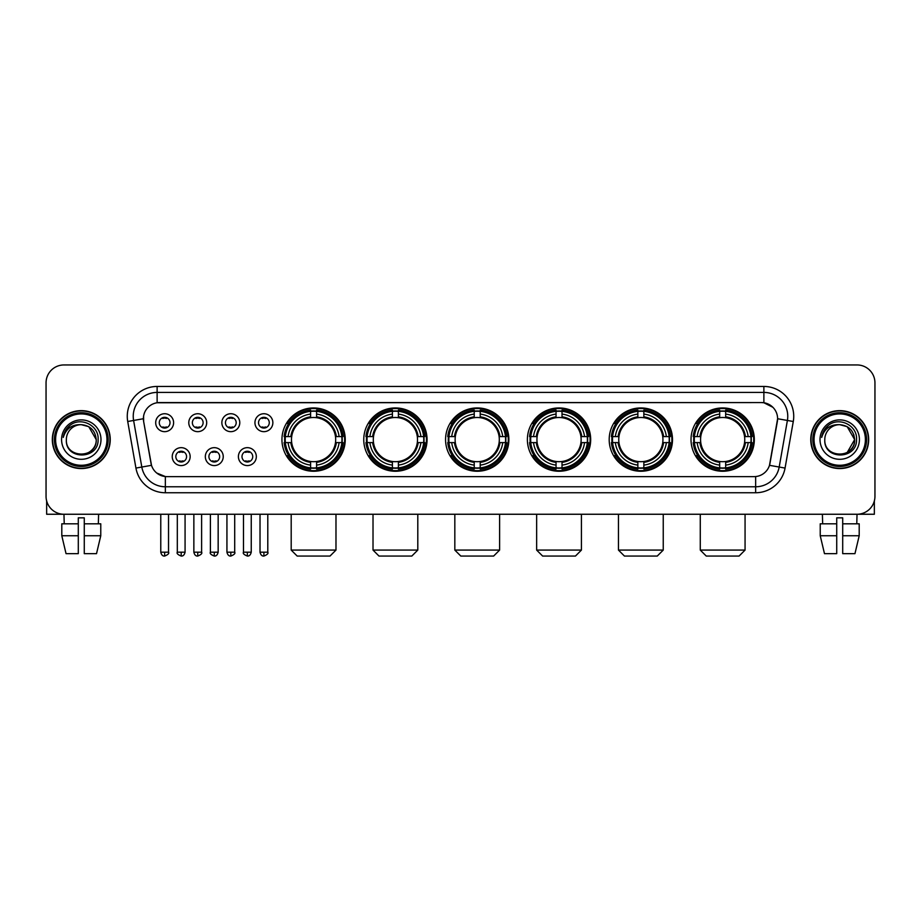 <?xml version="1.0" encoding="UTF-8"?>
<svg xmlns="http://www.w3.org/2000/svg" width="921" height="921" viewBox="0 0 921 921"><rect width="100%" height="100%" fill="white"/><g stroke="black" fill="none" stroke-linecap="round" stroke-linejoin="round"><path stroke-width="1.38" d="M609.195 439.593A31.648 31.648 0 0 0 640.855 471.253A31.648 31.648 0 0 0 672.503 439.593A31.648 31.648 0 0 0 640.855 407.945A31.648 31.648 0 0 0 609.195 439.593M363.76 439.593A31.648 31.648 0 0 0 395.408 471.253A31.648 31.648 0 0 0 427.056 439.593A31.648 31.648 0 0 0 395.408 407.945A31.648 31.648 0 0 0 363.76 439.593M445.568 439.593A31.648 31.648 0 0 0 477.216 471.253A31.648 31.648 0 0 0 508.876 439.593A31.648 31.648 0 0 0 477.216 407.945A31.648 31.648 0 0 0 445.568 439.593M527.388 439.593A31.648 31.648 0 0 0 559.035 471.253A31.648 31.648 0 0 0 590.683 439.593A31.648 31.648 0 0 0 559.035 407.945A31.648 31.648 0 0 0 527.388 439.593M691.015 439.593A31.648 31.648 0 0 0 722.663 471.253A31.648 31.648 0 0 0 754.322 439.593A31.648 31.648 0 0 0 722.663 407.945A31.648 31.648 0 0 0 691.015 439.593M281.941 439.593A31.648 31.648 0 0 0 313.589 471.253A31.648 31.648 0 0 0 345.237 439.593A31.648 31.648 0 0 0 313.589 407.945A31.648 31.648 0 0 0 281.941 439.593M223.239 456.62A8.957 8.957 0 0 1 214.282 465.577A8.957 8.957 0 0 1 205.325 456.62A8.957 8.957 0 0 1 214.282 447.664A8.957 8.957 0 0 1 223.239 456.62M208.906 456.62A5.376 5.376 0 0 0 214.282 461.997A5.376 5.376 0 0 0 219.659 456.62A5.376 5.376 0 0 0 214.282 451.244A5.376 5.376 0 0 0 208.906 456.62M256.326 456.62A8.957 8.957 0 0 1 247.358 465.577A8.957 8.957 0 0 1 238.401 456.62A8.957 8.957 0 0 1 247.358 447.664A8.957 8.957 0 0 1 256.326 456.62M241.993 456.62A5.376 5.376 0 0 0 247.358 461.997A5.376 5.376 0 0 0 252.734 456.62A5.376 5.376 0 0 0 247.358 451.244A5.376 5.376 0 0 0 241.993 456.62M190.152 456.62A8.957 8.957 0 0 1 181.195 465.577A8.957 8.957 0 0 1 172.239 456.62A8.957 8.957 0 0 1 181.195 447.664A8.957 8.957 0 0 1 190.152 456.62M175.819 456.62A5.376 5.376 0 0 0 181.195 461.997A5.376 5.376 0 0 0 186.572 456.62A5.376 5.376 0 0 0 181.195 451.244A5.376 5.376 0 0 0 175.819 456.62M206.695 422.693A8.957 8.957 0 0 1 197.739 431.661A8.957 8.957 0 0 1 188.782 422.693A8.957 8.957 0 0 1 197.739 413.736A8.957 8.957 0 0 1 206.695 422.693M192.362 422.693A5.376 5.376 0 0 0 197.739 428.069A5.376 5.376 0 0 0 203.115 422.693A5.376 5.376 0 0 0 197.739 417.328A5.376 5.376 0 0 0 192.362 422.693M239.782 422.693A8.957 8.957 0 0 1 230.826 431.661A8.957 8.957 0 0 1 221.857 422.693A8.957 8.957 0 0 1 230.826 413.736A8.957 8.957 0 0 1 239.782 422.693M225.449 422.693A5.376 5.376 0 0 0 230.826 428.069A5.376 5.376 0 0 0 236.19 422.693A5.376 5.376 0 0 0 230.826 417.328A5.376 5.376 0 0 0 225.449 422.693M272.858 422.693A8.957 8.957 0 0 1 263.901 431.661A8.957 8.957 0 0 1 254.944 422.693A8.957 8.957 0 0 1 263.901 413.736A8.957 8.957 0 0 1 272.858 422.693M258.525 422.693A5.376 5.376 0 0 0 263.901 428.069A5.376 5.376 0 0 0 269.277 422.693A5.376 5.376 0 0 0 263.901 417.328A5.376 5.376 0 0 0 258.525 422.693M173.609 422.693A8.957 8.957 0 0 1 164.652 431.661A8.957 8.957 0 0 1 155.695 422.693A8.957 8.957 0 0 1 164.652 413.736A8.957 8.957 0 0 1 173.609 422.693M159.275 422.693A5.376 5.376 0 0 0 164.652 428.069A5.376 5.376 0 0 0 170.028 422.693A5.376 5.376 0 0 0 164.652 417.328A5.376 5.376 0 0 0 159.275 422.693M135.94 468.075L127.72 421.496A29.863 29.863 0 0 1 157.123 386.452L763.877 386.452A29.863 29.863 0 0 1 793.28 421.496L785.06 468.075A29.863 29.863 0 0 1 755.657 492.747L165.343 492.747A29.863 29.863 0 0 1 135.94 468.075L141.811 467.039L133.603 420.46A23.888 23.888 0 0 1 157.123 392.415L763.877 392.415A23.888 23.888 0 0 1 787.397 420.46L779.189 467.039A23.888 23.888 0 0 1 755.657 486.772L165.343 486.772A23.888 23.888 0 0 1 141.811 467.039L151.505 465.324L143.641 421.496A16.129 16.129 0 0 1 159.517 402.569L761.483 402.569A16.129 16.129 0 0 1 777.359 421.496L769.991 463.298A16.129 16.129 0 0 1 754.115 476.629L166.885 476.629A16.129 16.129 0 0 1 151.009 463.298L143.641 421.496L143.572 416.304M284.785 442.587A28.965 28.965 0 0 1 284.785 436.612M693.858 442.587A28.965 28.965 0 0 1 693.858 436.612M530.231 442.587A28.965 28.965 0 0 1 530.231 436.612M448.412 442.587A28.965 28.965 0 0 1 448.412 436.612M366.593 442.587A28.965 28.965 0 0 1 366.593 436.612M612.039 442.587A28.965 28.965 0 0 1 612.039 436.612M52.324 439.593A28.965 28.965 0 0 0 81.29 468.559A28.965 28.965 0 0 0 110.244 439.593A28.965 28.965 0 0 0 81.29 410.639A28.965 28.965 0 0 0 52.324 439.593M810.756 439.593A28.965 28.965 0 0 0 839.71 468.559A28.965 28.965 0 0 0 868.676 439.593A28.965 28.965 0 0 0 839.71 410.639A28.965 28.965 0 0 0 810.756 439.593M157.123 386.452L157.123 402.753L761.483 402.569L763.877 402.753L772.88 407.289M754.115 476.629L166.885 476.629M165.343 492.747L165.343 476.548L156.731 473.026M793.28 421.496L777.612 418.733L769.495 465.324L785.06 468.075M874.95 382.86A17.913 17.913 0 0 0 857.037 364.946L63.963 364.946A17.913 17.913 0 0 0 46.05 382.86L46.05 496.327A17.913 17.913 0 0 0 63.963 514.252L857.037 514.252A17.913 17.913 0 0 0 874.95 496.327L874.95 382.86L874.95 496.327M46.05 382.86L46.05 496.327M857.037 364.946L63.963 364.946M64.228 523.807L63.963 514.252L857.037 514.252L856.772 523.807M46.649 500.92L46.649 514.252L115.919 514.252M61.799 523.807L61.799 535.746L66.047 553.659L61.799 535.746L61.799 523.807L78.297 523.807L78.297 517.832L84.272 517.832L84.272 523.807L100.769 523.807L100.769 535.746L96.521 553.659L100.769 535.746L84.272 535.746L84.272 523.807L84.272 553.659L96.521 553.659M98.605 514.252L98.34 523.807M78.297 523.807L78.297 553.659L66.047 553.659M61.799 535.746L78.297 535.746M106.963 439.593A25.684 25.684 0 0 0 81.29 413.92A25.684 25.684 0 0 0 55.605 439.593A25.684 25.684 0 0 0 81.29 465.278A25.684 25.684 0 0 0 106.963 439.593M108.16 439.593A26.87 26.87 0 0 0 81.29 412.723A26.87 26.87 0 0 0 54.408 439.593A26.87 26.87 0 0 0 81.29 466.475A26.87 26.87 0 0 0 108.16 439.593M109.944 439.593A28.666 28.666 0 0 0 81.29 410.939A28.666 28.666 0 0 0 52.624 439.593A28.666 28.666 0 0 0 81.29 468.259A28.666 28.666 0 0 0 109.944 439.593M96.21 439.593C95.324 430.533 90.35 425.548 81.29 424.673L88.75 426.665L96.21 439.593L88.75 426.665L81.29 424.673L88.75 426.665L96.21 439.593L88.75 426.665L81.29 424.673L88.75 426.665L96.21 439.593C97.131 458.854 65.437 458.854 66.358 439.593C65.023 460.316 98.8 459.855 98.098 439.593C99.203 425.375 80.576 416.338 69.835 425.502C66.093 428.633 63.894 432.605 63.25 437.429C66.07 428.53 72.08 424.282 81.29 424.673L88.75 426.665L96.21 439.593C97.131 458.854 65.437 458.854 66.358 439.593C65.437 458.854 97.131 458.854 96.21 439.593C97.131 458.854 65.437 458.854 66.358 439.593C65.437 458.854 97.131 458.854 96.21 439.593C97.131 458.854 65.437 458.854 66.358 439.593C65.437 458.854 97.131 458.854 96.21 439.593C97.131 458.854 65.437 458.854 66.358 439.593C65.437 458.854 97.131 458.854 96.21 439.593C97.131 458.854 65.437 458.854 66.358 439.593C65.437 458.854 97.131 458.854 96.21 439.593C97.131 458.854 65.437 458.854 66.358 439.593C65.437 458.854 97.131 458.854 96.21 439.593C97.131 458.854 65.437 458.854 66.358 439.593A14.932 14.932 0 0 1 81.29 424.673L88.75 426.665L96.21 439.593C96.809 451.186 81.911 458.888 72.817 451.9M61.58 439.593A19.709 19.709 0 0 0 81.29 459.303A19.709 19.709 0 0 0 100.988 439.593A19.709 19.709 0 0 0 81.29 419.895A19.709 19.709 0 0 0 61.58 439.593M69.835 425.502L65.426 430.74M65.161 431.247L65.552 430.521L65.161 431.247M330.017 556.054L297.172 556.054L291.197 550.079L335.981 550.079L330.017 556.054M316.582 467.868L316.582 469.065A29.622 29.622 0 0 0 343.061 442.587L341.864 442.587A28.424 28.424 0 0 1 316.582 467.868L316.582 465.105A25.684 25.684 0 0 0 339.101 442.587L335.486 442.587A22.092 22.092 0 0 0 316.582 417.708L316.582 411.33A28.424 28.424 0 0 1 341.864 436.612L343.061 436.612A29.622 29.622 0 0 0 316.582 410.133L316.582 411.33M285.326 442.587L284.117 442.587A29.622 29.622 0 0 0 310.607 469.065L310.607 467.868A28.424 28.424 0 0 1 285.326 442.587L288.089 442.587A25.684 25.684 0 0 0 310.607 465.105L310.607 461.49A22.092 22.092 0 0 0 335.486 442.587L336.372 442.587A22.967 22.967 0 0 1 316.582 462.377L316.582 465.105M310.607 411.33L310.607 410.133A29.622 29.622 0 0 0 284.117 436.612L285.326 436.612A28.424 28.424 0 0 1 310.607 411.33L310.607 414.093A25.684 25.684 0 0 0 288.089 436.612L291.692 436.612A22.092 22.092 0 0 0 310.607 461.49L310.607 462.377A22.967 22.967 0 0 1 290.817 442.587L288.089 442.587M285.383 442.587A28.367 28.367 0 0 1 285.383 436.612M316.582 411.388A28.367 28.367 0 0 0 310.607 411.388M341.795 436.612A28.367 28.367 0 0 1 341.795 442.587M341.864 436.612L339.101 436.612A25.684 25.684 0 0 0 316.582 414.093M339.101 442.587L341.864 442.587M310.607 465.105L310.607 467.868M335.486 436.612L339.101 436.612M316.582 461.525L316.582 462.377M310.607 461.49A22.092 22.092 0 0 1 291.692 442.587L290.817 442.587M316.582 467.81A28.367 28.367 0 0 1 310.607 467.81M288.089 436.612L285.326 436.612M310.607 417.662L310.607 414.093M316.582 417.708A22.092 22.092 0 0 0 291.692 436.612L290.817 436.612A22.967 22.967 0 0 1 310.607 416.822M316.582 417.674L316.582 416.822A22.967 22.967 0 0 1 336.372 436.612M288.745 423.476L287.053 423.476A31.049 31.049 0 0 1 344.65 439.593A31.049 31.049 0 0 1 287.053 455.722L288.745 455.722M411.825 556.054L378.98 556.054L373.017 550.079L417.8 550.079L411.825 556.054M398.39 467.868L398.39 469.065A29.622 29.622 0 0 0 424.88 442.587L423.672 442.587A28.424 28.424 0 0 1 398.39 467.868L398.39 465.105A25.684 25.684 0 0 0 420.909 442.587L417.305 442.587A22.092 22.092 0 0 0 398.39 417.708L398.39 411.33A28.424 28.424 0 0 1 423.672 436.612L424.88 436.612A29.622 29.622 0 0 0 398.39 410.133L398.39 411.33M367.134 442.587L365.936 442.587A29.622 29.622 0 0 0 392.415 469.065L392.415 467.868A28.424 28.424 0 0 1 367.134 442.587L369.897 442.587A25.684 25.684 0 0 0 392.415 465.105L392.415 461.49A22.092 22.092 0 0 0 417.305 442.587L418.18 442.587A22.967 22.967 0 0 1 398.39 462.377L398.39 465.105M392.415 411.33L392.415 410.133A29.622 29.622 0 0 0 365.936 436.612L367.134 436.612A28.424 28.424 0 0 1 392.415 411.33L392.415 414.093A25.684 25.684 0 0 0 369.897 436.612L373.512 436.612A22.092 22.092 0 0 0 392.415 461.49L392.415 462.377A22.967 22.967 0 0 1 372.625 442.587L369.897 442.587M367.203 442.587A28.367 28.367 0 0 1 367.203 436.612M398.39 411.388A28.367 28.367 0 0 0 392.415 411.388M423.614 436.612A28.367 28.367 0 0 1 423.614 442.587M423.672 436.612L420.909 436.612A25.684 25.684 0 0 0 398.39 414.093M420.909 442.587L423.672 442.587M392.415 465.105L392.415 467.868M417.305 436.612L420.909 436.612M398.39 461.525L398.39 462.377M392.415 461.49A22.092 22.092 0 0 1 373.512 442.587L372.625 442.587M398.39 467.81A28.367 28.367 0 0 1 392.415 467.81M369.897 436.612L367.134 436.612M392.415 417.662L392.415 414.093M398.39 417.708A22.092 22.092 0 0 0 373.512 436.612L372.625 436.612A22.967 22.967 0 0 1 392.415 416.822M398.39 417.674L398.39 416.822A22.967 22.967 0 0 1 418.18 436.612M370.564 423.476L368.872 423.476A31.049 31.049 0 0 1 426.458 439.593A31.049 31.049 0 0 1 368.872 455.722L370.564 455.722M493.644 556.054L460.799 556.054L454.824 550.079L499.619 550.079L493.644 556.054M480.209 467.868L480.209 469.065A29.622 29.622 0 0 0 506.688 442.587L505.491 442.587A28.424 28.424 0 0 1 480.209 467.868L480.209 465.105A25.684 25.684 0 0 0 502.728 442.587L499.113 442.587A22.092 22.092 0 0 0 480.209 417.708L480.209 411.33A28.424 28.424 0 0 1 505.491 436.612L506.688 436.612A29.622 29.622 0 0 0 480.209 410.133L480.209 411.33M448.953 442.587L447.756 442.587A29.622 29.622 0 0 0 474.234 469.065L474.234 467.868A28.424 28.424 0 0 1 448.953 442.587L451.716 442.587A25.684 25.684 0 0 0 474.234 465.105L474.234 461.49A22.092 22.092 0 0 0 499.113 442.587L499.999 442.587A22.967 22.967 0 0 1 480.209 462.377L480.209 465.105M474.234 411.33L474.234 410.133A29.622 29.622 0 0 0 447.756 436.612L448.953 436.612A28.424 28.424 0 0 1 474.234 411.33L474.234 414.093A25.684 25.684 0 0 0 451.716 436.612L455.331 436.612A22.092 22.092 0 0 0 474.234 461.49L474.234 462.377A22.967 22.967 0 0 1 454.444 442.587L451.716 442.587M449.011 442.587A28.367 28.367 0 0 1 449.011 436.612M480.209 411.388A28.367 28.367 0 0 0 474.234 411.388M505.433 436.612A28.367 28.367 0 0 1 505.433 442.587M505.491 436.612L502.728 436.612A25.684 25.684 0 0 0 480.209 414.093M502.728 442.587L505.491 442.587M474.234 465.105L474.234 467.868M499.113 436.612L502.728 436.612M480.209 461.525L480.209 462.377M474.234 461.49A22.092 22.092 0 0 1 455.331 442.587L454.444 442.587M480.209 467.81A28.367 28.367 0 0 1 474.234 467.81M451.716 436.612L448.953 436.612M474.234 417.662L474.234 414.093M480.209 417.708A22.092 22.092 0 0 0 455.331 436.612L454.444 436.612A22.967 22.967 0 0 1 474.234 416.822M480.209 417.674L480.209 416.822A22.967 22.967 0 0 1 499.999 436.612M452.372 423.476L450.68 423.476A31.049 31.049 0 0 1 508.277 439.593A31.049 31.049 0 0 1 450.68 455.722L452.372 455.722M575.464 556.054L542.619 556.054L536.644 550.079L581.427 550.079L575.464 556.054M562.017 467.868L562.017 469.065A29.622 29.622 0 0 0 588.507 442.587L587.31 442.587A28.424 28.424 0 0 1 562.017 467.868L562.017 465.105A25.684 25.684 0 0 0 584.536 442.587L580.932 442.587A22.092 22.092 0 0 0 562.017 417.708L562.017 411.33A28.424 28.424 0 0 1 587.31 436.612L588.507 436.612A29.622 29.622 0 0 0 562.017 410.133L562.017 411.33M530.772 442.587L529.563 442.587A29.622 29.622 0 0 0 556.054 469.065L556.054 467.868A28.424 28.424 0 0 1 530.772 442.587L533.535 442.587A25.684 25.684 0 0 0 556.054 465.105L556.054 461.49A22.092 22.092 0 0 0 580.932 442.587L581.807 442.587A22.967 22.967 0 0 1 562.017 462.377L562.017 465.105M556.054 411.33L556.054 410.133A29.622 29.622 0 0 0 529.563 436.612L530.772 436.612A28.424 28.424 0 0 1 556.054 411.33L556.054 414.093A25.684 25.684 0 0 0 533.535 436.612L537.139 436.612A22.092 22.092 0 0 0 556.054 461.49L556.054 462.377A22.967 22.967 0 0 1 536.264 442.587L533.535 442.587M530.83 442.587A28.367 28.367 0 0 1 530.83 436.612M562.017 411.388A28.367 28.367 0 0 0 556.054 411.388M587.241 436.612A28.367 28.367 0 0 1 587.241 442.587M587.31 436.612L584.536 436.612A25.684 25.684 0 0 0 562.017 414.093M584.536 442.587L587.31 442.587M556.054 465.105L556.054 467.868M580.932 436.612L584.536 436.612M562.017 461.525L562.017 462.377M556.054 461.49A22.092 22.092 0 0 1 537.139 442.587L536.264 442.587M562.017 467.81A28.367 28.367 0 0 1 556.054 467.81M533.535 436.612L530.772 436.612M556.054 417.662L556.054 414.093M562.017 417.708A22.092 22.092 0 0 0 537.139 436.612L536.264 436.612A22.967 22.967 0 0 1 556.054 416.822M562.017 417.674L562.017 416.822A22.967 22.967 0 0 1 581.807 436.612M534.192 423.476L532.499 423.476A31.049 31.049 0 0 1 590.085 439.593A31.049 31.049 0 0 1 532.499 455.722L534.192 455.722M657.272 556.054L624.426 556.054L618.452 550.079L663.247 550.079L657.272 556.054M643.837 467.868L643.837 469.065A29.622 29.622 0 0 0 670.327 442.587L669.118 442.587A28.424 28.424 0 0 1 643.837 467.868L643.837 465.105A25.684 25.684 0 0 0 666.355 442.587L662.74 442.587A22.092 22.092 0 0 0 643.837 417.708L643.837 411.33A28.424 28.424 0 0 1 669.118 436.612L670.327 436.612A29.622 29.622 0 0 0 643.837 410.133L643.837 411.33M612.58 442.587L611.383 442.587A29.622 29.622 0 0 0 637.862 469.065L637.862 467.868A28.424 28.424 0 0 1 612.58 442.587L615.343 442.587A25.684 25.684 0 0 0 637.862 465.105L637.862 461.49A22.092 22.092 0 0 0 662.74 442.587L663.627 442.587A22.967 22.967 0 0 1 643.837 462.377L643.837 465.105M637.862 411.33L637.862 410.133A29.622 29.622 0 0 0 611.383 436.612L612.58 436.612A28.424 28.424 0 0 1 637.862 411.33L637.862 414.093A25.684 25.684 0 0 0 615.343 436.612L618.958 436.612A22.092 22.092 0 0 0 637.862 461.49L637.862 462.377A22.967 22.967 0 0 1 618.072 442.587L615.343 442.587M612.638 442.587A28.367 28.367 0 0 1 612.638 436.612M643.837 411.388A28.367 28.367 0 0 0 637.862 411.388M669.06 436.612A28.367 28.367 0 0 1 669.06 442.587M669.118 436.612L666.355 436.612A25.684 25.684 0 0 0 643.837 414.093M666.355 442.587L669.118 442.587M637.862 465.105L637.862 467.868M662.74 436.612L666.355 436.612M643.837 461.525L643.837 462.377M637.862 461.49A22.092 22.092 0 0 1 618.958 442.587L618.072 442.587M643.837 467.81A28.367 28.367 0 0 1 637.862 467.81M615.343 436.612L612.58 436.612M637.862 417.662L637.862 414.093M643.837 417.708A22.092 22.092 0 0 0 618.958 436.612L618.072 436.612A22.967 22.967 0 0 1 637.862 416.822M643.837 417.674L643.837 416.822A22.967 22.967 0 0 1 663.627 436.612M615.999 423.476L614.307 423.476A31.049 31.049 0 0 1 671.904 439.593A31.049 31.049 0 0 1 614.307 455.722L615.999 455.722M739.091 556.054L706.246 556.054L700.271 550.079L745.066 550.079L739.091 556.054M725.656 467.868L725.656 469.065A29.622 29.622 0 0 0 752.135 442.587L750.937 442.587A28.424 28.424 0 0 1 725.656 467.868L725.656 465.105A25.684 25.684 0 0 0 748.174 442.587L744.559 442.587A22.092 22.092 0 0 0 725.656 417.708L725.656 411.33A28.424 28.424 0 0 1 750.937 436.612L752.135 436.612A29.622 29.622 0 0 0 725.656 410.133L725.656 411.33M694.399 442.587L693.202 442.587A29.622 29.622 0 0 0 719.681 469.065L719.681 467.868A28.424 28.424 0 0 1 694.399 442.587L697.162 442.587A25.684 25.684 0 0 0 719.681 465.105L719.681 461.49A22.092 22.092 0 0 0 744.559 442.587L745.446 442.587A22.967 22.967 0 0 1 725.656 462.377L725.656 465.105M719.681 411.33L719.681 410.133A29.622 29.622 0 0 0 693.202 436.612L694.399 436.612A28.424 28.424 0 0 1 719.681 411.33L719.681 414.093A25.684 25.684 0 0 0 697.162 436.612L700.777 436.612A22.092 22.092 0 0 0 719.681 461.49L719.681 462.377A22.967 22.967 0 0 1 699.891 442.587L697.162 442.587M694.457 442.587A28.367 28.367 0 0 1 694.457 436.612M725.656 411.388A28.367 28.367 0 0 0 719.681 411.388M750.88 436.612A28.367 28.367 0 0 1 750.88 442.587M750.937 436.612L748.174 436.612A25.684 25.684 0 0 0 725.656 414.093M748.174 442.587L750.937 442.587M719.681 465.105L719.681 467.868M744.559 436.612L748.174 436.612M725.656 461.525L725.656 462.377M719.681 461.49A22.092 22.092 0 0 1 700.777 442.587L699.891 442.587M725.656 467.81A28.367 28.367 0 0 1 719.681 467.81M697.162 436.612L694.399 436.612M719.681 417.662L719.681 414.093M725.656 417.708A22.092 22.092 0 0 0 700.777 436.612L699.891 436.612A22.967 22.967 0 0 1 719.681 416.822M725.656 417.674L725.656 416.822A22.967 22.967 0 0 1 745.446 436.612M697.819 423.476L696.126 423.476A31.049 31.049 0 0 1 753.723 439.593A31.049 31.049 0 0 1 696.126 455.722L697.819 455.722M162.856 427.77L162.856 426.918A4.582 4.582 0 0 0 166.448 426.918L166.448 427.77M166.448 417.627L166.448 418.479A4.582 4.582 0 0 0 162.856 418.479L162.856 417.627M195.943 427.77L195.943 426.918A4.582 4.582 0 0 0 199.523 426.918L199.523 427.77M199.523 417.627L199.523 418.479A4.582 4.582 0 0 0 195.943 418.479L195.943 417.627M229.03 427.77L229.03 426.918A4.582 4.582 0 0 0 232.61 426.918L232.61 427.77M232.61 417.627L232.61 418.479A4.582 4.582 0 0 0 229.03 418.479L229.03 417.627M262.117 427.77L262.117 426.918A4.582 4.582 0 0 0 265.697 426.918L265.697 427.77M265.697 417.627L265.697 418.479A4.582 4.582 0 0 0 262.117 418.479L262.117 417.627M179.399 461.686L179.399 460.834A4.582 4.582 0 0 0 182.991 460.834L182.991 461.686M182.991 451.555L182.991 452.407A4.582 4.582 0 0 0 179.399 452.407L179.399 451.555M212.486 461.686L212.486 460.834A4.582 4.582 0 0 0 216.067 460.834L216.067 461.686M216.067 451.555L216.067 452.407A4.582 4.582 0 0 0 212.486 452.407L212.486 451.555M245.573 461.686L245.573 460.834A4.582 4.582 0 0 0 249.154 460.834L249.154 461.686M249.154 451.555L249.154 452.407A4.582 4.582 0 0 0 245.573 452.407L245.573 451.555M874.351 500.92L874.351 514.252L805.081 514.252M836.729 523.807L836.729 535.746L820.231 535.746L824.479 553.659L820.231 535.746L820.231 523.807L836.729 523.807L836.729 517.832L842.703 517.832L842.703 523.807L859.201 523.807L859.201 535.746L854.953 553.659L859.201 535.746L842.703 535.746L842.703 523.807M836.729 535.746L836.729 553.659L824.479 553.659M854.953 553.659L842.703 553.659L842.703 535.746M822.395 514.252L822.66 523.807M865.395 439.593A25.684 25.684 0 0 0 839.71 413.92A25.684 25.684 0 0 0 814.037 439.593A25.684 25.684 0 0 0 839.71 465.278A25.684 25.684 0 0 0 865.395 439.593M866.592 439.593A26.87 26.87 0 0 0 839.71 412.723A26.87 26.87 0 0 0 812.84 439.593A26.87 26.87 0 0 0 839.71 466.475A26.87 26.87 0 0 0 866.592 439.593M868.376 439.593A28.666 28.666 0 0 0 839.71 410.939A28.666 28.666 0 0 0 811.056 439.593A28.666 28.666 0 0 0 839.71 468.259A28.666 28.666 0 0 0 868.376 439.593M853.767 434.539L854.642 439.593L847.182 426.665L839.71 424.673L847.182 426.665L854.642 439.593L847.182 426.665L839.71 424.673L847.182 426.665L854.642 439.593L847.182 426.665L839.71 424.673L847.182 426.665L854.642 439.593C855.563 458.854 823.869 458.854 824.79 439.593C823.455 460.316 857.232 459.855 856.53 439.593C857.635 425.375 839.008 416.338 828.267 425.502C824.525 428.633 822.326 432.605 821.682 437.429C824.502 428.53 830.512 424.282 839.71 424.673L847.182 426.665L854.642 439.593C855.563 458.854 823.869 458.854 824.79 439.593C823.869 458.854 855.563 458.854 854.642 439.593L847.182 452.533L854.642 439.593C855.563 458.854 823.869 458.854 824.79 439.593C823.869 458.854 855.563 458.854 854.642 439.593C855.563 458.854 823.869 458.854 824.79 439.593C823.869 458.854 855.563 458.854 854.642 439.593C855.563 458.854 823.869 458.854 824.79 439.593C823.869 458.854 855.563 458.854 854.642 439.593C855.563 458.854 823.869 458.854 824.79 439.593C823.869 458.854 855.563 458.854 854.642 439.593C855.563 458.854 823.869 458.854 824.79 439.593A14.932 14.932 0 0 1 839.71 424.673L847.182 426.665L854.642 439.593C855.241 451.186 840.343 458.888 831.249 451.9M839.71 424.673C848.782 425.548 853.755 430.533 854.642 439.593M820.012 439.593A19.709 19.709 0 0 0 839.71 459.303A19.709 19.709 0 0 0 859.42 439.593A19.709 19.709 0 0 0 839.71 419.895A19.709 19.709 0 0 0 820.012 439.593M828.267 425.502L823.858 430.74M823.593 431.247L823.984 430.521M763.877 386.452L763.877 402.753M127.72 421.496L133.603 420.46A23.888 23.888 0 0 1 133.234 416.304M133.603 420.46L143.388 418.733M755.657 476.548L755.657 492.747M316.582 461.49A22.092 22.092 0 0 0 335.486 442.587M310.607 468.075A28.632 28.632 0 0 0 316.582 468.075M342.071 442.587A28.632 28.632 0 0 0 342.071 436.612M316.582 411.123A28.632 28.632 0 0 0 310.607 411.123M398.39 461.49A22.092 22.092 0 0 0 417.305 442.587M392.415 468.075A28.632 28.632 0 0 0 398.39 468.075M423.879 442.587A28.632 28.632 0 0 0 423.879 436.612M398.39 411.123A28.632 28.632 0 0 0 392.415 411.123M480.209 461.49A22.092 22.092 0 0 0 499.113 442.587M474.234 468.075A28.632 28.632 0 0 0 480.209 468.075M505.698 442.587A28.632 28.632 0 0 0 505.698 436.612M480.209 411.123A28.632 28.632 0 0 0 474.234 411.123M562.017 461.49A22.092 22.092 0 0 0 580.932 442.587M556.054 468.075A28.632 28.632 0 0 0 562.017 468.075M587.517 442.587A28.632 28.632 0 0 0 587.517 436.612M562.017 411.123A28.632 28.632 0 0 0 556.054 411.123M643.837 461.49A22.092 22.092 0 0 0 662.74 442.587M637.862 468.075A28.632 28.632 0 0 0 643.837 468.075M669.325 442.587A28.632 28.632 0 0 0 669.325 436.612M643.837 411.123A28.632 28.632 0 0 0 637.862 411.123M725.656 461.49A22.092 22.092 0 0 0 744.559 442.587M719.681 468.075A28.632 28.632 0 0 0 725.656 468.075M751.145 442.587A28.632 28.632 0 0 0 751.145 436.612M725.656 411.123A28.632 28.632 0 0 0 719.681 411.123M164.652 552.174L160.772 552.174C161.451 554.937 162.741 556.226 164.652 556.054L164.652 552.174L168.531 552.174L168.531 514.252M197.739 552.174L193.859 552.174C194.527 554.937 195.828 556.226 197.739 556.054L197.739 552.174L201.618 552.174L201.618 514.252M230.826 552.174L226.934 552.174C227.614 554.937 228.915 556.226 230.826 556.054L230.826 552.174L234.705 552.174L234.705 514.252M263.901 552.174L260.021 552.174C260.701 554.937 261.99 556.226 263.901 556.054L263.901 552.174L267.792 552.174L267.792 514.252M181.195 552.174L177.316 552.174C176.521 553.406 177.822 554.707 181.195 556.054L181.195 552.174L185.075 552.174L185.075 514.252M214.282 552.174L210.402 552.174C209.608 553.406 210.897 554.707 214.282 556.054L214.282 552.174L218.162 552.174L218.162 514.252M247.358 552.174L243.478 552.174C242.695 553.406 243.984 554.707 247.358 556.054L247.358 552.174L251.249 552.174L251.249 514.252M335.981 514.252L335.981 550.079M291.197 514.252L291.197 550.079M417.8 514.252L417.8 550.079M373.017 514.252L373.017 550.079M499.619 514.252L499.619 550.079M454.824 514.252L454.824 550.079M581.427 514.252L581.427 550.079M536.644 514.252L536.644 550.079M663.247 514.252L663.247 550.079M618.452 514.252L618.452 550.079M745.066 514.252L745.066 550.079M700.271 514.252L700.271 550.079M160.772 552.174L160.772 514.252M168.531 552.174C169.326 553.406 168.025 554.707 164.652 556.054M193.859 552.174L193.859 514.252M201.618 552.174C202.401 553.406 201.112 554.707 197.739 556.054M226.934 552.174L226.934 514.252M234.705 552.174C235.488 553.406 234.199 554.707 230.826 556.054M260.021 552.174L260.021 514.252M267.792 552.174C268.575 553.406 267.286 554.707 263.901 556.054M177.316 552.174L177.316 514.252M185.075 552.174C184.396 554.937 183.106 556.226 181.195 556.054M210.402 552.174L210.402 514.252M218.162 552.174C217.483 554.937 216.193 556.226 214.282 556.054M243.478 552.174L243.478 514.252M251.249 552.174C250.57 554.937 249.269 556.226 247.358 556.054"/></g></svg>
